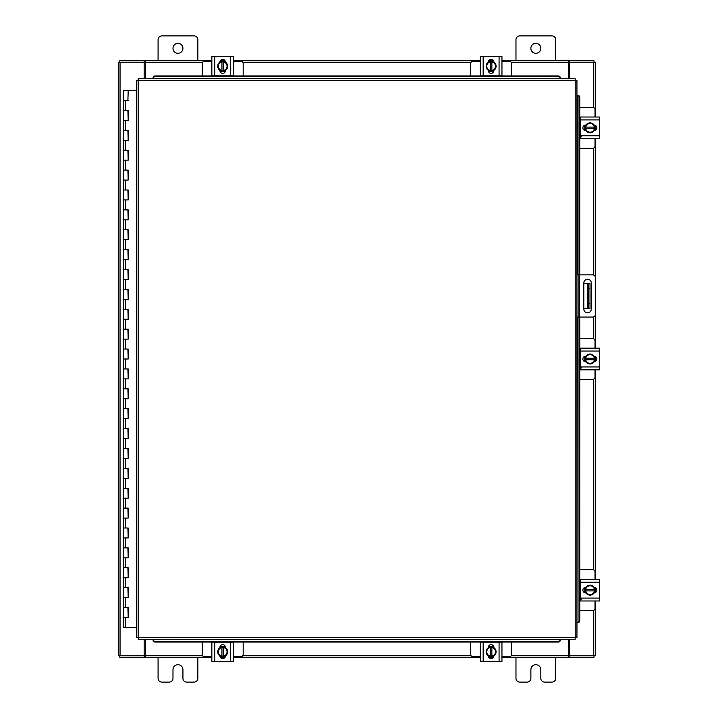 <?xml version="1.0" encoding="UTF-8"?>
<svg xmlns="http://www.w3.org/2000/svg" width="718" height="718" viewBox="0 0 718 718"><rect width="100%" height="100%" fill="white"/><g stroke="black" fill="none" stroke-linecap="round" stroke-linejoin="round"><path stroke-width="1.08" d="M123.379 607.536L128.199 607.536L123.379 607.536M127.894 617.48L123.227 617.48L128.199 617.48L127.894 607.536M123.379 587.656L128.199 587.656L123.379 587.656M127.894 597.6L123.227 597.6L128.199 597.6L127.894 587.656M123.379 567.776L128.199 567.776L123.379 567.776M127.894 577.712L123.227 577.712L128.199 577.712L127.894 567.776M123.379 547.888L128.199 547.888L123.379 547.888M127.894 557.832L123.227 557.832L128.199 557.832L127.894 547.888M123.379 528.008L128.199 528.008L123.379 528.008M127.894 537.944L123.227 537.944L128.199 537.944L127.894 528.008M123.379 508.12L128.199 508.12L123.379 508.12M127.894 518.064L123.227 518.064L128.199 518.064L127.894 508.12M123.379 488.24L128.199 488.24L123.379 488.24M127.894 498.184L123.227 498.184L128.199 498.184L127.894 488.24M123.379 468.36L128.199 468.36L123.379 468.36M127.894 478.296L123.227 478.296L128.199 478.296L127.894 468.36M123.379 448.472L128.199 448.472L123.379 448.472M127.894 458.416L123.227 458.416L128.199 458.416L127.894 448.472M123.379 428.592L128.199 428.592L123.379 428.592M127.894 438.536L123.227 438.536L128.199 438.536L127.894 428.592M123.379 408.704L128.199 408.704L123.379 408.704M127.894 418.648L123.227 418.648L128.199 418.648L127.894 408.704M123.379 388.824L128.199 388.824L123.379 388.824M127.894 398.768L123.227 398.768L128.199 398.768L127.894 388.824M123.379 368.944L128.199 368.944L123.379 368.944M127.894 378.88L123.227 378.88L128.199 378.88L127.894 368.944M123.379 349.056L128.199 349.056L123.379 349.056M127.894 359L123.227 359L128.199 359L127.894 349.056M123.379 329.176L128.199 329.176L123.379 329.176M127.894 339.12L123.227 339.12L128.199 339.12L127.894 329.176M123.379 309.296L128.199 309.296L123.379 309.296M127.894 319.232L123.227 319.232L128.199 319.232L127.894 309.296M123.379 289.408L128.199 289.408L123.379 289.408M127.894 299.352L123.227 299.352L128.199 299.352L127.894 289.408M123.379 269.528L128.199 269.528L123.379 269.528M127.894 279.464L123.227 279.464L128.199 279.464L127.894 269.528M123.379 249.64L128.199 249.64L123.379 249.64M127.894 259.584L123.227 259.584L128.199 259.584L127.894 249.64M123.379 229.76L128.199 229.76L123.379 229.76M127.894 239.704L123.227 239.704L128.199 239.704L127.894 229.76M123.379 209.88L128.199 209.88L123.379 209.88M127.894 219.816L123.227 219.816L128.199 219.816L127.894 209.88M123.379 189.992L128.199 189.992L123.379 189.992M127.894 199.936L123.227 199.936L128.199 199.936L127.894 189.992M123.379 170.112L128.199 170.112L123.379 170.112M127.894 180.056L123.227 180.056L128.199 180.056L127.894 170.112M123.379 150.224L128.199 150.224L123.379 150.224M127.894 160.168L123.227 160.168L128.199 160.168L127.894 150.224M123.379 130.344L128.199 130.344L123.379 130.344M127.894 140.288L123.227 140.288L128.199 140.288L127.894 130.344M123.379 110.464L128.199 110.464L123.379 110.464M127.894 120.4L123.227 120.4L128.199 120.4L127.894 110.464M128.046 90.576L123.227 90.576L123.227 100.52L128.199 100.52L123.227 100.52L123.227 627.424L136.42 627.424M136.42 90.576L128.199 90.576L127.894 100.52M530.88 48.33A4.972 4.972 0 0 0 535.852 53.294A4.972 4.972 0 0 0 540.825 48.33A4.972 4.972 0 0 0 535.852 43.358A4.972 4.972 0 0 0 530.88 48.33M555.732 60.752L555.732 39.678A3.778 3.778 0 0 0 551.962 35.9L519.751 35.9A3.778 3.778 0 0 0 515.973 39.678L515.973 60.752M515.973 657.248L515.973 678.322A3.778 3.778 0 0 0 519.751 682.1L527.102 682.1A3.778 3.778 0 0 0 530.88 678.322L530.88 669.67A4.972 4.972 0 0 1 535.852 664.706A4.972 4.972 0 0 1 540.825 669.67L540.825 678.322A3.778 3.778 0 0 0 544.603 682.1L551.962 682.1A3.778 3.778 0 0 0 555.732 678.322L555.732 657.248M590.025 308.399L587.441 308.399L587.441 283.547L590.025 283.547L590.025 308.399M583.824 308.399L587.441 308.399M590.025 288.51L588.437 288.51L588.437 303.427L590.025 303.427M583.824 283.547L587.441 283.547M588.437 308.399L588.437 303.427M588.437 288.51L588.437 283.547M576.949 274.895L592.538 274.895A3.105 3.105 0 0 1 595.635 278.001L595.635 313.945A3.105 3.105 0 0 1 592.538 317.051L576.949 317.051M578.932 317.051L578.932 274.895M591.282 309.081L591.282 282.973A3.725 3.725 0 0 0 587.557 279.248A3.725 3.725 0 0 0 583.824 282.973L583.824 309.081A3.725 3.725 0 0 0 587.557 312.815A3.725 3.725 0 0 0 591.282 309.081M172.984 48.33A4.972 4.972 0 0 0 177.956 53.294A4.972 4.972 0 0 0 182.928 48.33A4.972 4.972 0 0 0 177.956 43.358A4.972 4.972 0 0 0 172.984 48.33M197.845 60.752L197.845 39.678A3.778 3.778 0 0 0 194.066 35.9L161.855 35.9A3.778 3.778 0 0 0 158.077 39.678L158.077 60.752M158.077 657.248L158.077 678.322A3.778 3.778 0 0 0 161.855 682.1L169.206 682.1A3.778 3.778 0 0 0 172.984 678.322L172.984 669.67A4.972 4.972 0 0 1 177.956 664.706A4.972 4.972 0 0 1 182.928 669.67L182.928 678.322A3.778 3.778 0 0 0 186.707 682.1L194.066 682.1A3.778 3.778 0 0 0 197.845 678.322L197.845 657.248M579.767 148.339L592.637 148.339A2.387 2.387 0 0 0 595.016 145.951L595.016 138.7M595.016 117.025L595.016 109.764A2.387 2.387 0 0 0 592.637 107.377L579.767 107.377M580.404 117.321L579.767 117.321M579.767 138.394L580.404 138.394M595.321 125.363L595.321 130.353M584.775 130.505L584.775 125.219M594.396 125.453A4.972 4.972 0 0 1 594.396 130.263M594.307 130.425A4.972 4.972 0 0 1 590.133 132.83M589.963 132.83A4.972 4.972 0 0 1 585.789 130.425M585.7 130.263A4.972 4.972 0 0 1 585.7 125.453M585.789 125.3A4.972 4.972 0 0 1 589.963 122.886M590.133 122.886A4.972 4.972 0 0 1 594.307 125.3M592.422 124.205A4.353 4.353 0 0 1 594.342 127.113L594.396 125.354A5.017 5.017 0 0 0 594.396 125.345L590.052 122.841L585.7 125.345A5.017 5.017 0 0 1 585.7 125.345L585.7 128.603L594.342 128.603A4.353 4.353 0 0 1 592.422 131.511L590.052 132.884L585.7 130.371L585.762 128.603A4.353 4.353 0 0 0 587.683 131.511M587.683 124.205A4.353 4.353 0 0 0 585.762 127.113L594.396 127.113L594.396 130.371L592.422 131.511M588.069 123.981A4.353 4.353 0 0 1 592.027 123.981M592.027 131.735A4.353 4.353 0 0 1 588.069 131.735M594.163 125.067A2.791 2.791 0 0 1 596.846 127.858A2.791 2.791 0 0 1 594.163 130.649M581.598 136.806L580.404 136.806M580.404 119.906L580.404 117.025L599.692 117.025L599.692 119.906L580.404 119.906L580.404 135.81L599.692 135.81L599.692 138.7L580.404 138.7L580.404 135.81M585.933 130.649L585.682 130.649A2.791 2.791 0 0 1 582.89 127.858A2.791 2.791 0 0 1 585.682 125.067L585.933 125.067M599.692 119.906L599.692 135.81M579.767 379.481L592.637 379.481A2.387 2.387 0 0 0 595.016 377.094L595.016 369.833M595.016 348.167L595.016 340.906A2.387 2.387 0 0 0 592.637 338.519L579.767 338.519M580.404 348.463L579.767 348.463M579.767 369.537L580.404 369.537M595.321 356.505L595.321 361.495M584.775 361.639L584.775 356.361M594.396 356.595A4.972 4.972 0 0 1 594.396 361.405M594.307 361.567A4.972 4.972 0 0 1 590.133 363.972M589.963 363.972A4.972 4.972 0 0 1 585.789 361.567M585.7 361.405A4.972 4.972 0 0 1 585.7 356.595M585.789 356.433A4.972 4.972 0 0 1 589.963 354.028M590.133 354.028A4.972 4.972 0 0 1 594.307 356.433M592.422 355.347A4.353 4.353 0 0 1 594.342 358.255L594.396 356.496A5.017 5.017 0 0 0 594.396 356.487L590.052 353.983L585.7 356.487A5.017 5.017 0 0 1 585.7 356.487L585.7 359.745L594.342 359.745A4.353 4.353 0 0 1 592.422 362.653L590.052 364.017L585.7 361.513L585.762 359.745A4.353 4.353 0 0 0 587.683 362.653M587.683 355.347A4.353 4.353 0 0 0 585.762 358.255L594.396 358.255L594.396 361.504L592.422 362.653M588.069 355.123A4.353 4.353 0 0 1 592.027 355.123M592.027 362.877A4.353 4.353 0 0 1 588.069 362.877M594.163 356.209A2.791 2.791 0 0 1 596.846 359A2.791 2.791 0 0 1 594.163 361.791M581.598 367.948L580.404 367.948M580.404 351.048L580.404 348.167L599.692 348.167L599.692 351.048L580.404 351.048L580.404 366.952L599.692 366.952L599.692 369.833L580.404 369.833L580.404 366.952M585.933 361.791L585.682 361.791A2.791 2.791 0 0 1 582.89 359A2.791 2.791 0 0 1 585.682 356.209L585.933 356.209M599.692 351.048L599.692 366.952M243.178 75.946L243.178 63.624A2.387 2.387 0 0 0 240.79 61.236L233.529 61.236M211.855 61.236L204.603 61.236A2.387 2.387 0 0 0 202.216 63.624L202.216 75.946M220.202 60.94L225.183 60.94M225.335 71.477L220.049 71.477M220.291 61.856A4.972 4.972 0 0 1 225.102 61.856M225.255 61.945A4.972 4.972 0 0 1 227.669 66.119M227.669 66.298A4.972 4.972 0 0 1 225.255 70.463M225.102 70.561A4.972 4.972 0 0 1 220.291 70.561M220.13 70.463A4.972 4.972 0 0 1 217.725 66.298M217.725 66.119A4.972 4.972 0 0 1 220.13 61.945M219.044 63.839A4.353 4.353 0 0 1 221.952 61.919L220.184 61.856A5.017 5.017 0 0 0 220.184 61.865L217.671 66.209L220.184 70.552A5.017 5.017 0 0 1 220.184 70.552L223.442 70.561L223.442 61.919A4.353 4.353 0 0 1 226.349 63.839L227.714 66.209L225.21 70.552A5.017 5.017 0 0 1 225.201 70.561L223.442 70.499A4.353 4.353 0 0 0 226.349 68.578M219.044 68.578A4.353 4.353 0 0 0 221.952 70.499L221.952 61.856L225.201 61.856A5.017 5.017 0 0 1 225.21 61.865L226.349 63.839M218.81 68.183A4.353 4.353 0 0 1 218.81 64.234M226.574 64.234A4.353 4.353 0 0 1 226.574 68.183M219.905 62.098A2.791 2.791 0 0 1 222.697 59.406A2.791 2.791 0 0 1 225.488 62.098M214.745 75.848L211.855 75.848L211.855 56.56L214.745 56.56L214.745 75.848L230.649 75.848L230.649 56.56L233.529 56.56L233.529 75.848L230.649 75.848M225.488 70.319L225.488 70.57A2.791 2.791 0 0 1 222.697 73.362A2.791 2.791 0 0 1 219.905 70.57L219.905 70.319M214.745 56.56L230.649 56.56M511.593 75.946L511.593 63.624A2.387 2.387 0 0 0 509.206 61.236L501.954 61.236M480.279 61.236L473.018 61.236A2.387 2.387 0 0 0 470.64 63.624L470.64 75.946M488.626 60.94L493.607 60.94M493.76 71.477L488.473 71.477M488.707 61.856A4.972 4.972 0 0 1 493.526 61.856M493.679 61.945A4.972 4.972 0 0 1 496.084 66.119M496.084 66.298A4.972 4.972 0 0 1 493.679 70.463M493.526 70.561A4.972 4.972 0 0 1 488.707 70.561M488.554 70.463A4.972 4.972 0 0 1 486.149 66.298M486.149 66.119A4.972 4.972 0 0 1 488.554 61.945M487.459 63.839A4.353 4.353 0 0 1 490.367 61.919L488.608 61.856A5.017 5.017 0 0 0 488.608 61.865L486.095 66.209L488.608 70.552A5.017 5.017 0 0 1 488.608 70.552L491.866 70.561L491.866 61.919A4.353 4.353 0 0 1 494.765 63.839L496.138 66.209L493.625 70.552L491.866 70.499A4.353 4.353 0 0 0 494.765 68.578M487.459 68.578A4.353 4.353 0 0 0 490.367 70.499L490.367 61.856L493.625 61.856A5.017 5.017 0 0 1 493.625 61.865L494.765 63.839M487.235 68.183A4.353 4.353 0 0 1 487.235 64.234M494.998 64.234A4.353 4.353 0 0 1 494.998 68.183M488.321 62.098A2.791 2.791 0 0 1 491.112 59.406A2.791 2.791 0 0 1 493.903 62.098M483.16 75.848L480.279 75.848L480.279 56.56L483.16 56.56L483.16 75.848L499.073 75.848L499.073 56.56L501.954 56.56L501.954 75.848L499.073 75.848M493.912 70.319L493.912 70.57A2.791 2.791 0 0 1 491.112 73.362A2.791 2.791 0 0 1 488.321 70.57L488.321 70.319M483.16 56.56L499.073 56.56M202.216 642.054L202.216 654.376A2.387 2.387 0 0 0 204.603 656.764L211.855 656.764M233.529 656.764L240.79 656.764A2.387 2.387 0 0 0 243.178 654.376L243.178 642.054M225.183 657.06L220.202 657.06M220.049 646.523L225.335 646.523M225.102 656.144A4.972 4.972 0 0 1 220.291 656.144M220.13 656.055A4.972 4.972 0 0 1 217.725 651.881M217.725 651.702A4.972 4.972 0 0 1 220.13 647.537M220.291 647.439A4.972 4.972 0 0 1 225.102 647.439M225.255 647.537A4.972 4.972 0 0 1 227.669 651.702M227.669 651.881A4.972 4.972 0 0 1 225.255 656.055M226.349 654.161A4.353 4.353 0 0 1 223.442 656.081L225.201 656.144A5.017 5.017 0 0 0 225.21 656.135L227.714 651.791L225.21 647.448A5.017 5.017 0 0 0 225.201 647.439L221.952 647.439L221.952 656.081A4.353 4.353 0 0 1 219.044 654.161L217.671 651.791L220.184 647.448L221.952 647.501A4.353 4.353 0 0 0 219.044 649.422M226.349 649.422A4.353 4.353 0 0 0 223.442 647.501L223.442 656.144L220.184 656.144A5.017 5.017 0 0 1 220.184 656.135L219.044 654.161M226.574 649.817A4.353 4.353 0 0 1 226.574 653.766M218.81 653.766A4.353 4.353 0 0 1 218.81 649.817M225.488 655.902A2.791 2.791 0 0 1 222.697 658.594A2.791 2.791 0 0 1 219.905 655.902M230.649 642.152L233.529 642.152L233.529 661.44L230.649 661.44L230.649 642.152L214.745 642.152L214.745 661.44L211.855 661.44L211.855 642.152L214.745 642.152M219.905 647.681L219.905 647.43A2.791 2.791 0 0 1 222.697 644.638A2.791 2.791 0 0 1 225.488 647.43L225.488 647.681M230.649 661.44L214.745 661.44M470.64 642.054L470.64 654.376A2.387 2.387 0 0 0 473.018 656.764L480.279 656.764M501.954 656.764L509.206 656.764A2.387 2.387 0 0 0 511.593 654.376L511.593 642.054M493.607 657.06L488.626 657.06M488.473 646.523L493.76 646.523M493.526 656.144A4.972 4.972 0 0 1 488.707 656.144M488.554 656.055A4.972 4.972 0 0 1 486.149 651.881M486.149 651.702A4.972 4.972 0 0 1 488.554 647.537M488.707 647.439A4.972 4.972 0 0 1 493.526 647.439M493.679 647.537A4.972 4.972 0 0 1 496.084 651.702M496.084 651.881A4.972 4.972 0 0 1 493.679 656.055M494.765 654.161A4.353 4.353 0 0 1 491.866 656.081L493.625 656.144A5.017 5.017 0 0 0 493.625 656.135L496.138 651.791L493.625 647.448A5.017 5.017 0 0 1 493.625 647.448L490.367 647.439L490.367 656.081A4.353 4.353 0 0 1 487.459 654.161L486.095 651.791L488.608 647.448L490.367 647.501A4.353 4.353 0 0 0 487.459 649.422M494.765 649.422A4.353 4.353 0 0 0 491.866 647.501L491.866 656.144L488.608 656.144A5.017 5.017 0 0 1 488.608 656.135L487.459 654.161M494.998 649.817A4.353 4.353 0 0 1 494.998 653.766M487.235 653.766A4.353 4.353 0 0 1 487.235 649.817M493.903 655.902A2.791 2.791 0 0 1 491.112 658.594A2.791 2.791 0 0 1 488.321 655.902M499.073 642.152L501.954 642.152L501.954 661.44L499.073 661.44L499.073 642.152L483.16 642.152L483.16 661.44L480.279 661.44L480.279 642.152L483.16 642.152M488.321 647.681L488.321 647.43A2.791 2.791 0 0 1 491.112 644.638A2.791 2.791 0 0 1 493.912 647.43L493.912 647.681M499.073 661.44L483.16 661.44M480.279 647.753L480.279 650.239M480.279 658.953L480.279 661.44M575.199 80.515L576.949 80.533L576.949 637.467L575.199 637.485L575.181 639.235L138.179 639.235L138.161 637.485L136.42 637.467L136.42 80.533L138.161 80.515L138.179 78.765L575.181 78.765L575.199 80.515L138.161 80.515L138.161 637.485L575.199 637.485L575.199 80.515M577.335 317.051L576.949 622.551L578.044 622.551L577.335 622.551A1.992 1.723 -90 0 0 579.022 620.567L579.767 620.567A1.992 1.723 90 0 1 578.08 622.551L578.044 622.551M579.767 97.433L579.022 97.433A1.992 1.723 -90 0 0 577.335 95.449L578.08 95.449A1.992 1.723 90 0 1 579.767 97.433L579.767 274.895M577.335 274.895L577.335 95.449L578.044 95.449M579.767 317.051L579.767 620.567M579.022 97.433L579.022 274.895M579.022 317.051L579.022 620.567M560.264 640.33L560.264 640.366A1.992 1.723 180 0 1 558.281 642.054L558.281 641.309A1.992 1.723 0 0 0 560.264 639.621L153.096 639.235L153.096 640.33L153.096 639.621A1.992 1.723 0 0 0 155.088 641.309L155.088 642.054A1.992 1.723 180 0 1 153.096 640.366L153.096 640.33M558.281 642.054L155.088 642.054M558.281 641.309L155.088 641.309M153.096 77.67L153.096 77.634A1.992 1.723 0 0 1 155.088 75.946L155.088 76.691A1.992 1.723 180 0 0 153.096 78.379L560.264 78.765L560.264 77.67L560.264 78.379A1.992 1.723 180 0 0 558.281 76.691L558.281 75.946A1.992 1.723 0 0 1 560.264 77.634L560.264 77.67M155.088 75.946L558.281 75.946M155.088 76.691L558.281 76.691M569.652 639.235L569.652 655.758L595.5 655.758L595.5 600.975M595.5 117.025L595.5 62.242L569.652 62.242L569.652 78.765M144.165 78.765L144.165 62.242L118.308 62.242L118.308 655.758L144.165 655.758L144.165 639.235M595.5 125.471L595.5 130.245M595.5 138.7L595.5 277.094M595.5 314.843L595.5 348.167M595.5 356.613L595.5 361.387M595.5 369.833L595.5 579.3M595.5 587.755L595.5 592.529M211.855 657.248L145.404 657.248L145.404 639.235M568.405 639.235L568.405 657.248L569.15 657.248L569.15 655.758L568.405 655.758M569.652 655.758L569.15 655.758M594.019 655.758L594.019 657.248L569.15 657.248M145.404 655.758L144.659 655.758L144.659 657.248L119.789 657.248L119.789 655.758M144.659 655.758L144.165 655.758M568.405 657.248L501.954 657.248M493.508 657.248L488.725 657.248M480.279 657.248L233.529 657.248M225.084 657.248L220.309 657.248M144.659 657.248L145.404 657.248M501.954 60.752L568.405 60.752L568.405 78.765M145.404 78.765L145.404 60.752L144.659 60.752L144.659 62.242L145.404 62.242M144.165 62.242L144.659 62.242M119.789 62.242L119.789 60.752L144.659 60.752M568.405 62.242L569.15 62.242L569.15 60.752L594.019 60.752L594.019 62.242M569.15 62.242L569.652 62.242M145.404 60.752L211.855 60.752M220.309 60.752L225.084 60.752M233.529 60.752L480.279 60.752M488.725 60.752L493.508 60.752M569.15 60.752L568.405 60.752M579.767 610.623L592.637 610.623A2.387 2.387 0 0 0 595.016 608.236L595.016 600.975M595.016 579.3L595.016 572.049A2.387 2.387 0 0 0 592.637 569.661L579.767 569.661M580.404 579.605L579.767 579.605M579.767 600.679L580.404 600.679M595.321 587.647L595.321 592.637M584.775 592.781L584.775 587.495M594.396 587.737A4.972 4.972 0 0 1 594.396 592.547M594.307 592.7A4.972 4.972 0 0 1 590.133 595.114M589.963 595.114A4.972 4.972 0 0 1 585.789 592.7M585.7 592.547A4.972 4.972 0 0 1 585.7 587.737M585.789 587.575A4.972 4.972 0 0 1 589.963 585.17M590.133 585.17A4.972 4.972 0 0 1 594.307 587.575M592.422 586.489A4.353 4.353 0 0 1 594.342 589.397L594.396 587.629L590.052 585.116L585.7 587.629L585.7 590.887L594.342 590.887A4.353 4.353 0 0 1 592.422 593.795L590.052 595.159L585.7 592.655L585.762 590.887A4.353 4.353 0 0 0 587.683 593.795M587.683 586.489A4.353 4.353 0 0 0 585.762 589.397L594.396 589.397L594.396 592.646L592.422 593.795M588.069 586.265A4.353 4.353 0 0 1 592.027 586.265M592.027 594.019A4.353 4.353 0 0 1 588.069 594.019M594.163 587.351A2.791 2.791 0 0 1 596.846 590.142A2.791 2.791 0 0 1 594.163 592.933M581.598 599.09L580.404 599.09M580.404 582.19L580.404 579.3L599.692 579.3L599.692 582.19L580.404 582.19L580.404 598.094L599.692 598.094L599.692 600.975L580.404 600.975L580.404 598.094M585.933 592.933L585.682 592.933A2.791 2.791 0 0 1 582.89 590.142A2.791 2.791 0 0 1 585.682 587.351L585.933 587.351M599.692 582.19L599.692 598.094M125.713 617.48L125.713 627.424M125.713 597.6L125.713 607.536M125.713 577.712L125.713 587.656M125.713 557.832L125.713 567.776M125.713 537.944L125.713 547.888M125.713 518.064L125.713 528.008M125.713 498.184L125.713 508.12M125.713 478.296L125.713 488.24M125.713 458.416L125.713 468.36M125.713 438.536L125.713 448.472M125.713 418.648L125.713 428.592M125.713 398.768L125.713 408.704M125.713 378.88L125.713 388.824M125.713 359L125.713 368.944M125.713 339.12L125.713 349.056M125.713 319.232L125.713 329.176M125.713 299.352L125.713 309.296M125.713 279.464L125.713 289.408M125.713 259.584L125.713 269.528M125.713 239.704L125.713 249.64M125.713 219.816L125.713 229.76M125.713 199.936L125.713 209.88M125.713 180.056L125.713 189.992M125.713 160.168L125.713 170.112M125.713 140.288L125.713 150.224M125.713 120.4L125.713 130.344M125.713 100.52L125.713 110.464M579.534 274.895L579.534 317.051M593.759 62.242L593.759 107.664M593.759 148.061L593.759 275.147M593.759 316.791L593.759 338.806M593.759 379.194L593.759 569.939M593.759 610.336L593.759 655.758M120.05 655.758L120.05 62.242M145.404 655.498L202.494 655.498M242.89 655.498L470.918 655.498M511.315 655.498L568.405 655.498M568.405 62.502L511.315 62.502M470.918 62.502L242.89 62.502M202.494 62.502L145.404 62.502M128.199 607.536L128.199 617.48M128.199 587.656L128.199 597.6M128.199 567.776L128.199 577.712M128.199 547.888L128.199 557.832M128.199 528.008L128.199 537.944M128.199 508.12L128.199 518.064M128.199 488.24L128.199 498.184M128.199 468.36L128.199 478.296M128.199 448.472L128.199 458.416M128.199 428.592L128.199 438.536M128.199 408.704L128.199 418.648M128.199 388.824L128.199 398.768M128.199 368.944L128.199 378.88M128.199 349.056L128.199 359M128.199 329.176L128.199 339.12M128.199 309.296L128.199 319.232M128.199 289.408L128.199 299.352M128.199 269.528L128.199 279.464M128.199 249.64L128.199 259.584M128.199 229.76L128.199 239.704M128.199 209.88L128.199 219.816M128.199 189.992L128.199 199.936M128.199 170.112L128.199 180.056M128.199 150.224L128.199 160.168M128.199 130.344L128.199 140.288M128.199 110.464L128.199 120.4"/></g></svg>
